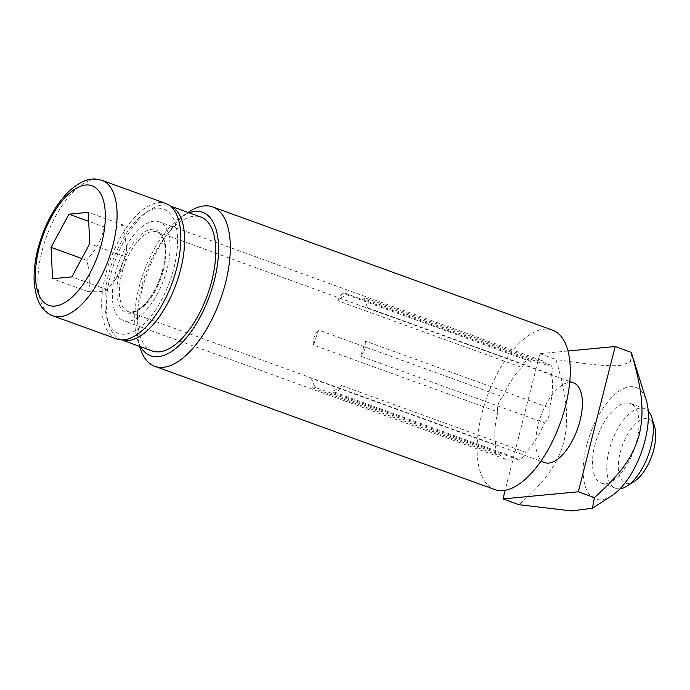 <?xml version="1.0" encoding="UTF-8"?>
<svg xmlns="http://www.w3.org/2000/svg" width="690" height="690" viewBox="0 0 690 690"><rect width="100%" height="100%" fill="white"/><g stroke="black" fill="none" stroke-linecap="round" stroke-linejoin="round"><path stroke-width="0.52" stroke-dasharray="3.45 2.59" d="M611.633 495.834A59.349 27.221 109.9 0 1 601.413 499.75A59.349 27.221 109.9 0 1 586.448 446.025A59.349 27.221 109.9 0 1 630.091 386.771A59.349 27.221 109.9 0 1 646.289 400.269M625.994 402.908A42.392 19.441 109.9 0 1 630.203 403.409A42.392 19.441 109.9 0 1 634.032 449.889A42.392 19.441 109.9 0 1 601.301 483.112A42.392 19.441 109.9 0 1 596.031 440.919A42.392 19.441 109.9 0 1 625.994 402.908M568.025 350.986L539.856 353.642L505.166 490.305M573.537 382.864A42.392 19.441 -70.1 0 0 569.336 382.363A42.392 19.441 -70.1 0 0 539.373 420.374A42.392 19.441 -70.1 0 0 544.643 462.567M631.678 353.487L630.367 362.129L620.025 365.493C608.968 366.33 593.986 365.303 555.95 359.481C568.017 400.562 568.646 421.081 563.92 441.678C558.27 461.946 548.205 478.593 519.078 504.735M539.856 353.642L555.95 359.481M116.67 338.954A72.062 33.051 109.9 0 1 107.718 267.237A72.062 33.051 109.9 0 1 158.648 202.619A72.062 33.051 109.9 0 1 165.798 203.464M137.905 328.949A66.128 30.334 -70.1 0 0 177.364 246.96A66.128 30.334 -70.1 0 0 145.823 212.632A66.128 30.334 -70.1 0 0 144.564 213.477A66.128 30.334 -70.1 0 0 107.209 319.116A66.128 30.334 -70.1 0 0 137.905 328.949M138.587 317.107A52.561 24.107 109.9 0 1 123.32 320.626A52.561 24.107 109.9 0 1 114.402 277.397A52.561 24.107 109.9 0 1 143.882 225.32A52.561 24.107 109.9 0 1 159.149 221.792A52.561 24.107 109.9 0 1 168.058 265.02A52.561 24.107 109.9 0 1 138.587 317.107M620.034 488.77A42.392 19.441 109.9 0 1 619.801 488.796A42.392 19.441 109.9 0 1 615.601 488.296A42.392 19.441 109.9 0 1 610.331 446.102A42.392 19.441 109.9 0 1 640.286 408.092A42.392 19.441 109.9 0 1 644.495 408.592A42.392 19.441 109.9 0 1 648.203 411.068M654.525 426.282A34.069 15.629 -70.1 0 0 624.407 440.47A34.069 15.629 -70.1 0 0 628.763 483.397A34.069 15.629 -70.1 0 0 634.636 481.146M81.782 258.491L86.492 260.199C90.39 271.886 90.882 282.348 87.958 291.568C97.816 292.189 104.259 291.585 107.295 289.74L116.144 278.467L125.157 256.542L126.675 249.15L123.683 225.181L88.268 212.339M125.157 256.542L89.743 243.708M107.295 289.74L71.881 276.897M87.958 291.568L52.552 278.726M123.683 225.181L116.55 227.01L104.354 227.001L88.691 221.326M104.354 227.001C101.81 239.301 95.85 250.367 86.492 260.199M341.265 385.451L525.409 452.217A52.561 24.107 -70.1 0 0 544.488 422.884L360.344 356.118A52.561 24.107 -70.1 0 0 365.381 341.093L549.516 407.859A52.561 24.107 -70.1 0 0 551.439 374.48L367.304 307.714A52.561 24.107 -70.1 0 0 363.656 298.753L547.791 365.519A52.561 24.107 -70.1 0 0 541.598 360.465A52.561 24.107 -70.1 0 0 530.636 361.482L346.492 294.716A52.561 24.107 -70.1 0 0 342.18 297.218A52.561 24.107 -70.1 0 0 337.815 300.771L521.951 367.537A52.561 24.107 -70.1 0 0 502.872 396.871L318.728 330.105A52.561 24.107 -70.1 0 0 313.7 345.129L497.844 411.896A52.561 24.107 -70.1 0 0 495.92 445.274L311.777 378.508A52.561 24.107 -70.1 0 0 315.425 387.47L499.569 454.236A52.561 24.107 -70.1 0 0 505.761 459.29A52.561 24.107 -70.1 0 0 516.724 458.272L332.589 391.506A9.324 4.278 -70.1 0 0 333.995 392.964A9.324 4.278 -70.1 0 0 341.265 385.451A52.561 24.107 -70.1 0 1 332.589 391.506M516.724 458.272A9.324 4.278 -70.1 0 0 518.13 459.73A9.324 4.278 -70.1 0 0 525.409 452.217M140.105 348.036A84.775 38.89 109.9 0 1 187.991 212.598A84.775 38.89 109.9 0 1 189.612 211.511M552.578 330.174A84.775 38.89 -70.1 0 0 527.945 335.858A84.775 38.89 -70.1 0 0 480.413 419.856A84.775 38.89 -70.1 0 0 494.782 489.581M140.562 346.716A76.305 35 109.9 0 1 137.388 339.333A76.305 35 109.9 0 1 180.487 217.428A76.305 35 109.9 0 1 181.936 216.453A76.305 35 109.9 0 1 189.103 212.822M337.815 300.771A9.324 4.278 109.9 0 1 345.086 293.259A9.324 4.278 109.9 0 1 346.492 294.716M530.636 361.482A9.324 4.278 -70.1 0 0 529.23 360.025A9.324 4.278 -70.1 0 0 521.951 367.537M121.742 339.885A71.217 32.663 109.9 0 1 121.207 339.704A71.217 32.663 109.9 0 1 108.839 324.343A71.217 32.663 109.9 0 1 149.066 210.571A71.217 32.663 109.9 0 1 150.42 209.665A71.217 32.663 109.9 0 1 169.757 205.801A71.217 32.663 109.9 0 1 170.283 206.008M152.369 351.003A71.217 32.663 109.9 0 1 140.294 292.431A71.217 32.663 109.9 0 1 180.228 221.87A71.217 32.663 109.9 0 1 200.919 217.1M502.872 396.871A9.324 4.278 -70.1 0 0 497.844 411.896M495.92 445.274A9.324 4.278 -70.1 0 0 497.016 454.753A9.324 4.278 -70.1 0 0 499.569 454.236M544.488 422.884A9.324 4.278 -70.1 0 0 549.516 407.859M551.439 374.48A9.324 4.278 -70.1 0 0 550.344 365.001A9.324 4.278 -70.1 0 0 547.791 365.519M315.425 387.47A9.324 4.278 109.9 0 1 312.872 387.987A9.324 4.278 109.9 0 1 311.777 378.508M313.7 345.129A9.324 4.278 109.9 0 1 318.728 330.105M363.656 298.753A9.324 4.278 109.9 0 1 366.209 298.235A9.324 4.278 109.9 0 1 367.304 307.714M365.381 341.093A9.324 4.278 109.9 0 1 360.344 356.118M132.402 312.078A42.392 19.441 -70.1 0 0 162.366 274.059A42.392 19.441 -70.1 0 0 157.096 231.874A42.392 19.441 -70.1 0 0 152.895 231.374A42.392 19.441 -70.1 0 0 121.725 273.697A42.392 19.441 -70.1 0 0 128.202 311.578A42.392 19.441 -70.1 0 0 132.402 312.078M130.583 313.174A44.082 20.217 109.9 0 1 119.465 273.266A44.082 20.217 109.9 0 1 151.886 229.244A44.082 20.217 109.9 0 1 162.995 269.152A44.082 20.217 109.9 0 1 130.583 313.174M102.06 180.349A72.062 33.051 -70.1 0 0 94.91 179.504A72.062 33.051 -70.1 0 0 41.918 251.462A72.062 33.051 -70.1 0 0 52.932 315.848M569.785 381.51L157.096 231.874C158.752 231.995 160.675 234.048 162.866 238.016C167.877 247.943 164.565 272.49 154.672 290.136C151.015 296.864 147.065 302.186 142.83 306.101L136.586 310.543C132.282 312.208 129.487 312.544 128.202 311.578L540.891 461.205M601.301 483.112L615.601 488.296M630.203 403.409L644.495 408.592M116.144 278.467L124.709 265.219L126.675 249.15M333.995 392.964L518.13 459.73M137.388 339.333L139.587 346.363M181.936 216.453L188.129 212.46M541.598 360.465L159.149 221.792M505.761 459.29L123.32 320.626M345.086 293.259L529.23 360.025M170.258 205.982L169.757 205.801M121.707 339.885L121.207 339.704M107.209 319.116L108.839 324.343M145.823 212.632L150.42 209.665M312.872 387.987L497.016 454.753M366.209 298.235L550.344 365.001"/><path stroke-width="1.03" d="M646.289 400.269A59.349 27.221 109.9 0 1 611.633 495.834L592.391 508.237L594.418 497.628C623.544 471.486 633.61 454.839 639.259 434.571C643.986 413.966 643.356 393.447 631.29 352.366L646.289 400.269M505.166 490.305L502.984 498.905L578.323 491.789L615.195 346.527L568.025 350.986M540.891 461.205L544.643 462.567A42.392 19.441 -70.1 0 0 577.375 429.344A42.392 19.441 -70.1 0 0 573.537 382.864L569.785 381.51M502.984 498.905L519.078 504.735L571.648 510.928L592.391 508.237M615.195 346.527L631.29 352.366M578.323 491.789L594.418 497.628M102.06 180.349L165.798 203.464A72.062 33.051 109.9 0 1 174.751 275.189A72.062 33.051 109.9 0 1 123.821 339.808A72.062 33.051 109.9 0 1 116.67 338.954L52.932 315.848A72.062 33.051 -70.1 0 0 60.082 316.693A72.062 33.051 -70.1 0 0 111.012 252.074A72.062 33.051 -70.1 0 0 102.06 180.349L95.884 179.072C87.828 178.21 78.755 182.376 68.672 191.587C54.536 205.922 44.272 225.052 37.881 248.978C34.5 262.398 33.37 274.68 34.5 285.832L36.423 295.838L39.227 303.005C44.126 312.035 50.042 314.933 52.932 315.848M648.203 411.068A42.392 19.441 109.9 0 1 651.86 417.735A42.392 19.441 109.9 0 1 627.107 485.993A42.392 19.441 109.9 0 1 620.034 488.77M627.107 485.993L634.636 481.146A34.069 15.629 -70.1 0 0 654.525 426.282L651.86 417.735M71.881 276.897L52.552 278.726L51.077 247.356L68.94 214.167L88.268 212.339L89.743 243.708L71.881 276.897M51.077 247.356L81.782 258.491M88.691 221.326L68.94 214.167M188.129 212.46L189.612 211.511A84.775 38.89 109.9 0 1 212.624 206.914A84.775 38.89 109.9 0 1 227.001 276.638A84.775 38.89 109.9 0 1 179.46 360.637A84.775 38.89 109.9 0 1 154.827 366.321A84.775 38.89 109.9 0 1 140.105 348.036L139.587 346.363M154.827 366.321L494.782 489.581A84.775 38.89 -70.1 0 0 519.415 483.897A84.775 38.89 -70.1 0 0 566.947 399.898A84.775 38.89 -70.1 0 0 552.578 330.174L212.624 206.914M189.103 212.822A76.305 35 109.9 0 1 217.773 262.045A76.305 35 109.9 0 1 172.802 350.667A76.305 35 109.9 0 1 140.562 346.716M170.283 206.008A71.217 32.663 109.9 0 1 181.703 264.951A71.217 32.663 109.9 0 1 141.899 334.926A71.217 32.663 109.9 0 1 121.742 339.885M170.258 205.982L200.919 217.1A71.217 32.663 109.9 0 1 212.994 275.664A71.217 32.663 109.9 0 1 173.061 346.225A71.217 32.663 109.9 0 1 152.369 351.003L121.707 339.885M39.02 248.495A63.584 29.161 109.9 0 1 85.776 185.006A63.584 29.161 109.9 0 1 101.801 242.57A63.584 29.161 109.9 0 1 55.045 306.058A63.584 29.161 109.9 0 1 39.02 248.495"/></g></svg>
